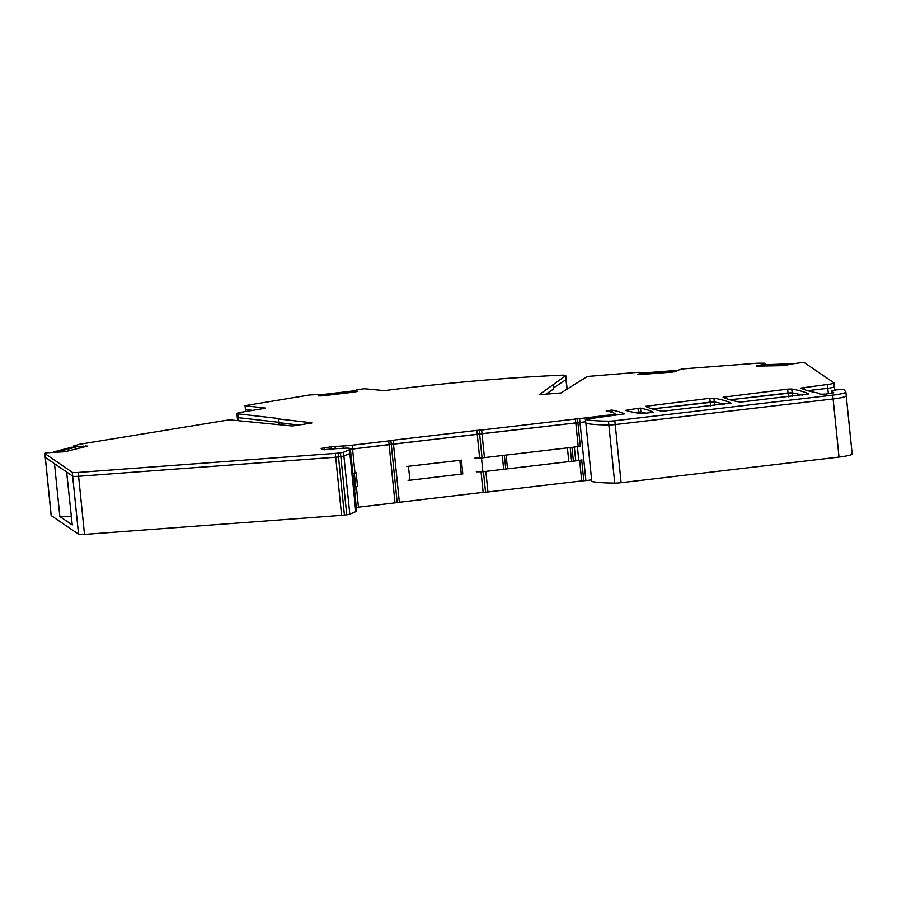 <?xml version="1.0" encoding="UTF-8"?>
<svg xmlns="http://www.w3.org/2000/svg" width="897" height="897" viewBox="0 0 897 897"><rect width="100%" height="100%" fill="white"/><g stroke="black" fill="none" stroke-linecap="round" stroke-linejoin="round"><path stroke-width="1.35" d="M846.185 395.712A15.473 1.783 174.2 0 1 846.241 395.846L852.15 453.972A15.473 1.783 174.2 0 1 839.009 457.078L833.111 398.952L615.219 424.561A7.737 0.897 174.2 0 1 608.85 424.965A92.862 10.697 174.2 0 1 585.898 423.384L591.796 481.51A92.862 10.697 174.2 0 0 614.748 483.091A7.737 0.897 174.2 0 0 621.116 482.687L839.009 457.078M479.648 457.997L477.238 434.204L585.573 421.792L579.989 422.442L585.898 480.568L591.482 479.917M585.898 480.568L581.716 480.927L579.653 460.621M485.849 471.385L487.934 491.948L581.716 480.927M487.934 491.948L483.135 492.33L481.05 471.755M393.065 440.225L476.845 430.381L477.238 434.204L352.555 449.038A17.884 2.063 174.2 0 1 350.402 449.274A17.884 2.063 174.2 0 0 352.555 449.038L393.458 444.049L393.065 440.225L390.89 440.573L397.192 502.522L483.135 492.33M397.192 502.522L395.016 502.869L388.726 440.92L390.89 440.573M356.389 486.768L358.464 507.164L395.016 502.869M358.464 507.164A17.884 2.063 174.2 0 1 356.3 507.399M354.584 490.457L356.658 510.92A15.541 1.794 174.2 0 1 355.773 511.638L349.875 453.512L343.91 456.068L338.505 456.943A7.759 0.897 174.2 0 1 335.702 457.212L78.588 476.273A7.737 0.897 174.2 0 1 72.657 476.128L66.636 472.013L72.253 524.958L59.852 516.481L54.493 463.704L45.321 457.448A7.815 0.897 174.2 0 1 45.242 457.335L51.14 515.45A7.815 0.897 174.2 0 0 51.219 515.562L78.566 534.253A7.737 0.897 174.2 0 0 84.497 534.399L341.6 515.338L335.702 457.212L78.588 476.273A7.737 0.897 174.2 0 1 72.657 476.128L45.321 457.448A7.815 0.897 174.2 0 1 45.242 457.335L44.85 453.512A7.815 0.897 174.2 0 1 46.364 452.806L65.178 451.729L87.222 446.145M350.592 452.57A15.541 1.794 174.2 0 1 350.761 452.806A15.541 1.794 174.2 0 1 349.875 453.512L343.91 456.068L349.808 514.194L355.773 511.638M349.808 514.194L346.747 514.788L340.849 456.663L343.91 456.068L343.517 452.245L349.482 449.689L349.875 453.512A15.541 1.794 174.2 0 0 350.761 452.806L353.183 476.688M343.517 452.245L340.456 452.839L340.849 456.663L338.505 456.943L344.414 515.069L346.747 514.788M344.414 515.069A7.759 0.897 174.2 0 1 341.6 515.338M545.567 394.388L553.595 388.995L545.567 394.388M356.569 389.881L364.294 388.737L384.342 390.621A272.408 31.395 174.2 0 1 561.387 375.204A7.737 0.897 174.2 0 1 565.76 375.563A7.737 0.897 174.2 0 1 565.603 375.765L565.996 379.588L553.494 387.964L565.996 379.588A7.737 0.897 174.2 0 0 566.153 379.386A7.737 0.897 174.2 0 1 565.996 379.588L566.949 388.973M245.901 411.476L245.049 405.668L245.43 409.492L252.64 410.378L245.43 409.492L245.643 411.521M238.467 420.289L237.817 413.82A7.737 0.897 174.2 0 1 236.886 413.495L237.279 417.318A7.737 0.897 174.2 0 0 238.198 417.643L278.563 422.274L238.198 417.643A7.737 0.897 174.2 0 1 237.279 417.318L237.559 420.188M278.956 424.46L278.216 418.877L278.788 422.767L299.284 425.122L278.765 422.599M59.852 516.481L71.368 516.201M615.219 414.537A309.667 35.689 174.2 0 1 617.181 415.019A309.667 35.689 174.2 0 0 615.219 414.537M846.241 395.846A15.473 1.783 174.2 0 1 833.111 398.952A15.473 1.783 174.2 0 0 846.241 395.846L845.86 392.023A15.473 1.783 174.2 0 1 832.719 395.129L833.111 398.952L615.219 424.561A7.737 0.897 174.2 0 1 608.85 424.965A92.862 10.697 174.2 0 1 585.898 423.384L585.337 419.482L586.728 419.09L624.469 413.865M756.384 366.111L785.705 365.606L789.517 364.283L801.694 362.601A7.815 0.897 174.2 0 1 804.732 362.881L833.874 382.806A7.737 0.897 174.2 0 1 833.963 382.918A7.737 0.897 174.2 0 1 827.393 384.477L827.785 388.3L807.659 390.666L827.785 388.3A7.737 0.897 174.2 0 0 834.345 386.742A7.737 0.897 174.2 0 1 827.785 388.3L828.335 393.783M834.266 386.629A7.737 0.897 174.2 0 1 834.345 386.742L834.692 390.15M787.644 389.141L791.782 389.006A309.757 35.701 174.2 0 1 808.836 393.929L740.204 402.125A286.558 33.021 174.2 0 1 723.105 397.203L787.644 389.141L788.037 392.964L729.923 399.804L792.163 392.83A309.757 35.701 174.2 0 1 802.299 395.173A309.757 35.701 174.2 0 0 792.163 392.83L792.522 396.317M709.785 398.302L713.9 398.156A286.558 33.021 174.2 0 1 730.999 403.078L662.547 411.252A286.558 33.021 174.2 0 1 645.448 406.33L709.785 398.302L710.166 402.125L652.265 408.92L714.292 401.979A286.558 33.021 174.2 0 1 724.563 404.312A286.558 33.021 174.2 0 0 714.292 401.979L714.64 405.478M638.002 408.326L640.514 408.113A286.334 32.998 174.2 0 1 653.341 412.205L641.893 413.752A30.958 3.566 174.2 0 1 640.907 413.629A309.667 35.689 174.2 0 1 625.646 410.366L638.002 408.326L638.395 412.149L634.93 412.586L640.907 411.936L641.086 413.652M638.507 413.237L638.395 412.149L640.907 411.936A286.334 32.998 174.2 0 1 646.905 413.427A286.334 32.998 174.2 0 0 640.907 411.936L640.514 408.113M353.082 475.735L353.362 475.926A18.568 2.142 174.2 0 1 353.564 476.195A18.568 2.142 174.2 0 1 352.274 477.137M354.337 473.089L355.728 486.858L357.555 486.578L356.165 472.82L352.835 473.268M408.494 466.451L409.895 480.22L462.796 473.919L461.394 460.161L406.621 466.485M580.707 446.19L570.2 447.625A5.416 0.628 174.2 0 0 568.833 447.726A5.416 0.628 174.2 0 0 567.431 447.872L481.498 457.963L474.917 458.053M582.108 459.959L571.602 461.394A5.416 0.628 174.2 0 0 570.234 461.495A5.416 0.628 174.2 0 0 568.833 461.63L482.9 471.732L476.307 471.822M409.895 480.22L408.012 480.243M355.728 486.858L354.663 486.981M353.564 476.195L354.965 489.964A18.568 2.142 174.2 0 1 353.676 490.906M481.498 457.963L482.9 471.732M502.275 455.53L503.666 469.288M75.931 449.117L75.64 446.213L79.037 446.426L79.16 447.726L78.914 446.796M79.16 446.807L87.211 446.056M75.64 446.213L75.426 447.188M845.86 392.023A15.473 1.783 174.2 0 0 845.804 391.888L844.032 389.758A6.189 0.718 174.2 0 0 837.798 389.735A6.189 0.718 174.2 0 0 831.754 391.014A7.826 0.897 174.2 0 1 831.676 391.103A7.793 0.897 174.2 0 0 831.597 391.26A7.793 0.897 174.2 0 0 832.461 391.574L833.784 392.751L825.621 394.097L820.374 394.175L817.929 392.92A7.838 0.908 174.2 0 1 816.741 392.808A309.734 35.689 174.2 0 1 800.741 388.087L827.393 384.477M621.116 482.687L614.826 420.738L832.719 395.129M614.826 420.738A7.737 0.897 174.2 0 1 608.458 421.142A92.862 10.697 174.2 0 1 585.506 419.561L585.337 419.482M399.356 502.174L393.458 444.049L579.989 422.442L579.597 418.619L611.877 414.694L615.163 413.921L614.198 413.225A61.927 7.142 174.2 0 0 612.371 412.452A265.075 30.543 174.2 0 0 606.17 410.904L611.933 410.075A309.667 35.689 174.2 0 1 624.447 413.685M579.597 418.619L577.511 418.798L580.314 446.426M484.447 457.616L481.644 429.999L577.511 418.798M481.644 429.999L479.245 430.19L482.059 457.896M476.845 430.381L479.245 430.19M354.988 473.011L352.162 445.215L388.726 440.92M352.162 445.215A17.884 2.063 174.2 0 1 343.058 446L343.293 448.287M349.482 449.689A15.541 1.794 174.2 0 0 350.368 448.982A15.541 1.794 174.2 0 0 350.2 448.747L349.729 448.422A7.737 0.897 174.2 0 0 344.941 448.197L336.285 448.668A6.223 0.718 174.2 0 0 333.112 448.949L322.998 449.677L321.137 448.41L331.105 446.784A7.77 0.897 174.2 0 1 335.063 446.437L343.058 446M338.124 453.12A7.759 0.897 174.2 0 1 335.31 453.389L335.702 457.212A7.759 0.897 174.2 0 0 338.505 456.943L338.124 453.12L340.456 452.839M84.497 534.399L78.207 472.45L335.31 453.389M78.207 472.45A7.737 0.897 174.2 0 1 72.265 472.304L44.928 453.613A7.815 0.897 174.2 0 1 44.85 453.512M74.496 447.211L74.361 445.91L75.292 445.899M74.361 445.91L78.454 444.553A7.759 0.897 174.2 0 1 80.965 444.049L229.363 419.818L292.22 425.985L311.797 423.025M278.395 418.944L311.775 422.767M237.817 413.82L278.732 418.518M236.886 413.495A7.737 0.897 174.2 0 1 240.912 412.295L265.153 408.281M245.33 405.769L265.131 408.034M245.049 405.668L309.611 394.983L318.087 394.545L320.711 394.893L320.935 395.969M354.293 392.09L354.203 391.159L357.959 391.215L355.111 391.989L322.281 395.846L318.39 395.902L320.846 395.072M353.878 391.384L353.956 392.124M356.558 389.892L353.855 391.014M539.142 394.702L565.603 375.765M553.561 388.962L553.18 385.205M641.49 374.43L640.996 372.659L638.272 372.3L587.266 376.471L561.029 392.931L539.164 394.714M641.68 373.275L641.792 374.408M641.389 373.466L641.321 374.453M674.264 370.988L674.297 371.851L674.264 370.988L676.45 371.358L672.402 372.076L639.886 374.554L637.218 374.352L641.22 373.511M674.297 371.369L682.034 368.959L755.409 363.352A7.759 0.897 174.2 0 1 758.447 363.207L764.984 363.195L764.816 364.687M761.945 366.054L761.833 364.866L764.681 363.341M764.536 363.812L764.76 366.021M762.685 364.642L762.82 366.043M761.833 364.866L761.699 366.054M756.328 365.64L761.575 364.911M788.429 396.799L788.037 392.964L792.163 392.83L791.782 389.006M710.559 405.949L710.166 402.125L714.292 401.979L713.9 398.156M764.67 364.776L788.912 364.44M792.589 363.722L764.67 364.72M75.651 449.184L75.449 447.188L71.738 447.244L53.674 451.886M58.283 451.606L75.449 447.188M641.714 373.645L674.219 371.156M641.49 373.107L675.273 370.528M320.947 395.274L353.878 391.406M320.151 394.826L354.057 390.834M44.928 453.613L51.219 515.562M72.265 472.304L78.566 534.253M483.461 471.665L485.535 492.139M578.251 446.863L575.414 418.977M581.716 460.195L583.801 480.747M585.506 419.561L591.796 481.51M608.458 421.142L614.748 483.091M459.881 460.419L461.282 474.177M504.361 455.216L505.751 468.985M506.121 455.071L507.511 468.839M567.431 447.872L568.833 461.63M570.2 447.625L571.602 461.394M572.006 447.536L573.396 461.293M574.383 447.323L575.773 461.092M577.421 446.964L578.823 460.733M80.338 447.984L80.181 446.414M80.461 446.392L80.618 447.906M83.892 447.065L83.78 446M804.183 389.533L803.947 387.235M833.01 393.099L832.865 391.697M832.618 393.189L832.494 391.955A7.793 0.897 174.2 0 1 831.631 391.641L831.811 393.346M611.933 410.075L612.169 412.385M611.877 414.694L611.967 415.636M590.731 418.54L590.596 417.195M588.488 417.531L588.611 418.809M587.221 417.733L587.344 419M335.299 448.735L335.063 446.437M331.105 446.784L331.352 449.15M324.602 449.823L324.378 447.569M86 445.854L86.067 446.504M85.854 446.56L85.776 445.865M354.147 392.101L354.091 391.529M638.485 374.61L638.429 374.004M762.91 366.043L762.764 364.608M758.346 366.111L758.257 365.292M628.707 411.207L628.528 409.514M726.559 398.694L726.323 396.351M648.901 407.821L648.666 405.478M565.76 375.563L567.117 388.861M278.597 422.7L278.776 424.449M75.494 446.168L75.796 449.15M833.963 382.918L834.345 386.742M615.163 413.921L615.297 415.244M350.368 448.982L350.761 452.806M73.745 445.831L73.879 447.211M553.214 385.172L553.595 388.995M764.984 363.195L765.119 364.608M764.569 363.778L764.793 366.021"/></g></svg>
